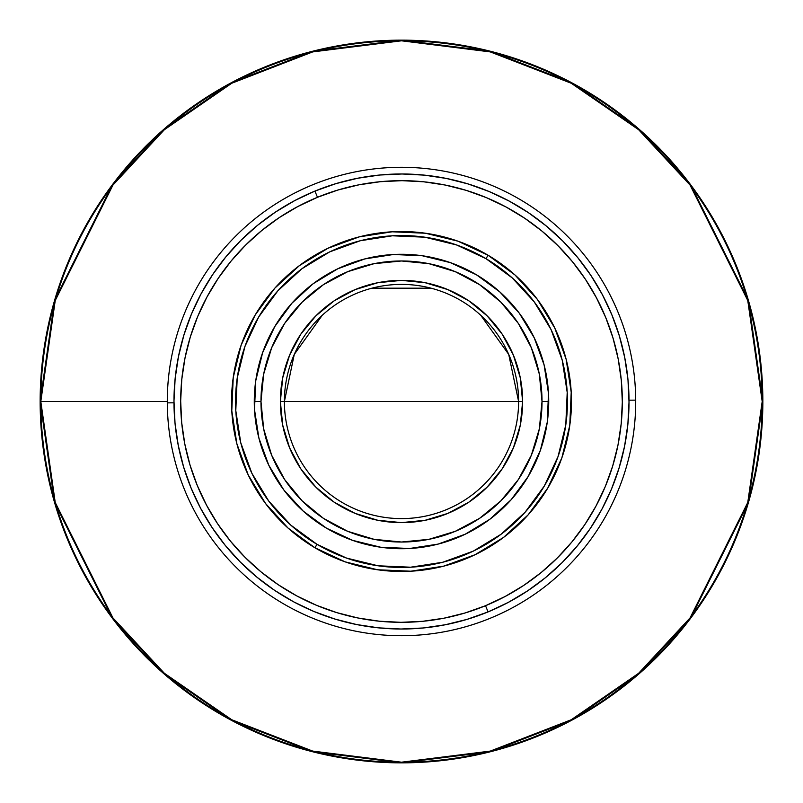 <?xml version="1.0" encoding="UTF-8"?>
<svg xmlns="http://www.w3.org/2000/svg" width="803" height="803" viewBox="0 0 803 803"><rect width="100%" height="100%" fill="white"/><g stroke="black" fill="none" stroke-linecap="round" stroke-linejoin="round"><path stroke-width="1.2" d="M528.213 476.45A147.22 147.22 0 0 0 548.72 401.5L542.025 401.5A140.525 140.525 0 0 1 401.5 542.025A140.525 140.525 0 0 1 260.975 401.5L254.28 401.5A147.22 147.22 0 0 0 254.501 409.48M762.198 401.5L762.85 401.5A361.35 361.35 0 0 1 401.5 762.85A361.35 361.35 0 0 1 40.15 401.5A361.35 361.35 0 0 1 401.5 40.15A361.35 361.35 0 0 1 762.85 401.5L748.396 300.322L690.58 184.69L639.098 129.253L571.545 82.659L490.452 51.272L401.5 40.15L312.548 51.272L231.455 82.659L163.902 129.253L112.42 184.69L54.604 300.322L40.15 401.5L40.802 401.5A360.698 360.698 0 0 0 401.5 762.198A360.698 360.698 0 0 0 762.198 401.5L747.764 502.497L690.058 617.919L638.666 673.255L571.234 719.759L490.282 751.096L401.5 762.198L312.718 751.096L231.766 719.759L164.334 673.255L112.942 617.919L55.236 502.497L40.802 401.5L55.236 300.503L112.942 185.081L164.334 129.745L231.766 83.241L312.718 51.904L401.5 40.802L490.282 51.904L571.234 83.241L638.666 129.745L690.058 185.081L747.764 300.503L762.198 401.5A360.698 360.698 0 0 0 401.5 40.802A360.698 360.698 0 0 0 40.802 401.5L40.15 401.5L54.604 502.678L112.42 618.31L163.902 673.747L231.455 720.341L312.548 751.728L401.5 762.85L490.452 751.728L571.545 720.341L639.098 673.747L690.58 618.31L748.396 502.678L762.85 401.5L762.198 401.5M167.295 401.5L40.802 401.5L167.295 401.5M401.5 401.5L284.392 401.5A117.108 117.108 0 0 1 401.5 284.392A117.108 117.108 0 0 1 518.608 401.5L401.5 401.5L518.608 401.5A117.108 117.108 0 0 0 401.5 284.392A117.108 117.108 0 0 0 284.392 401.5L280.377 401.5A121.123 121.123 0 0 1 401.5 280.377A121.123 121.123 0 0 1 522.623 401.5L518.608 401.5L522.623 401.5L520.294 377.872L513.398 355.147L502.206 334.209L487.14 315.86L468.791 300.794L447.853 289.602L425.128 282.706L401.5 280.377L377.872 282.706L355.147 289.602L334.209 300.794L315.86 315.86L300.794 334.209L289.602 355.147L282.706 377.872L280.377 401.5L282.706 425.128L289.602 447.853L300.794 468.791L315.86 487.14L334.209 502.206L355.147 513.398L377.872 520.294L401.5 522.623L425.128 520.294L447.853 513.398L468.791 502.206L487.14 487.14L502.206 468.791L513.398 447.853L520.294 425.128L522.623 401.5A121.123 121.123 0 0 1 401.5 522.623A121.123 121.123 0 0 1 280.377 401.5L284.392 401.5A117.108 117.108 0 0 0 401.5 518.608A117.108 117.108 0 0 0 518.608 401.5A117.108 117.108 0 0 1 401.5 518.608A117.108 117.108 0 0 1 284.392 401.5L401.5 401.5M635.705 400.145A234.205 234.205 0 0 1 402.855 635.705A234.205 234.205 0 0 1 167.295 402.855A234.205 234.205 0 0 0 402.855 635.705A234.205 234.205 0 0 0 635.705 400.145L629.01 400.185L635.705 400.145A234.205 234.205 0 0 0 400.145 167.295A234.205 234.205 0 0 0 167.295 402.855L173.99 402.815L167.295 402.855A234.205 234.205 0 0 1 400.145 167.295A234.205 234.205 0 0 1 635.705 400.145M214.712 271.595L213.136 273.893M601.327 292.714L602.802 295.484M591.169 275.851L591.701 276.644L591.169 275.851M602.792 295.464L601.317 292.704M414.749 628.629L411.728 628.789M388.261 628.629L391.723 628.809M382.348 628.207L383.874 628.337M591.701 276.644L590.988 275.58M607.409 304.728L605.271 300.302M314.927 191.094A227.52 227.52 0 0 1 611.906 314.927A227.52 227.52 0 0 1 488.073 611.906A227.52 227.52 0 0 0 611.906 314.927A227.52 227.52 0 0 0 314.927 191.094L317.476 197.287A220.825 220.825 0 0 1 605.713 317.476A220.825 220.825 0 0 1 485.524 605.713L488.073 611.906L485.524 605.713L465.108 612.97L444.069 618.18L422.629 621.311L400.988 622.325L379.337 621.211L357.917 617.979L336.899 612.669L316.512 605.321L296.949 596.007L278.39 584.825L261.015 571.877L244.985 557.282L230.471 541.192L217.603 523.757L206.512 505.137L197.287 485.524L190.03 465.108L184.82 444.069L181.689 422.629L180.675 400.988L181.789 379.337L185.021 357.917L190.331 336.899L197.679 316.512L206.993 296.949L218.175 278.39L231.123 261.015L245.718 244.985L261.808 230.471L279.243 217.603L297.863 206.512L317.476 197.287L337.892 190.03L358.931 184.82L380.371 181.689L402.012 180.675L423.663 181.789L445.083 185.021L466.101 190.331L486.488 197.679L506.051 206.993L524.61 218.175L541.985 231.123L558.015 245.718L572.529 261.808L585.397 279.243L596.488 297.863L605.713 317.476L612.97 337.892L618.18 358.931L621.311 380.371L622.325 402.012L621.211 423.663L617.979 445.083L612.669 466.101L605.321 486.488L596.007 506.051L584.825 524.61L571.877 541.985L557.282 558.015L541.192 572.529L523.757 585.397L505.137 596.488L485.524 605.713A220.825 220.825 0 0 1 197.287 485.524A220.825 220.825 0 0 1 317.476 197.287L314.927 191.094A227.52 227.52 0 0 0 191.094 488.073A227.52 227.52 0 0 0 488.073 611.906A227.52 227.52 0 0 1 191.094 488.073A227.52 227.52 0 0 1 314.927 191.094L294.721 200.599L275.539 212.032L257.572 225.292L241 240.248L225.964 256.749L212.624 274.656L201.101 293.778L191.505 313.943L183.937 334.941L178.457 356.592L175.134 378.675L173.98 400.968L175.024 423.271L178.256 445.364L183.626 467.035L191.094 488.073L200.599 508.279L212.032 527.461L225.292 545.428L240.248 562L256.749 577.036L274.656 590.376L293.778 601.899L313.943 611.495L334.941 619.063L356.592 624.543L378.675 627.866L400.968 629.02L423.271 627.976L445.364 624.744L467.035 619.374L488.073 611.906L508.279 602.401L527.461 590.968L545.428 577.708L562 562.752L577.036 546.251L590.376 528.344L601.899 509.222L611.495 489.057L619.063 468.059L624.543 446.408L627.866 424.325L629.02 402.032L627.976 379.729L624.744 357.636L619.374 335.965L611.906 314.927L602.401 294.721L590.968 275.539L577.708 257.572L562.752 241L546.251 225.964L528.344 212.624L509.222 201.101L489.057 191.505L468.059 183.937L446.408 178.457L424.325 175.134L402.032 173.98L379.729 175.024L357.636 178.256L335.965 183.626L314.927 191.094M488.053 255.224A169.965 169.965 0 0 1 547.776 488.053A169.965 169.965 0 0 1 314.947 547.776A169.965 169.965 0 0 0 547.776 488.053A169.965 169.965 0 0 0 488.053 255.224L486.006 258.676A165.95 165.95 0 0 1 544.324 486.006A165.95 165.95 0 0 1 316.994 544.324L314.947 547.776L316.994 544.324A165.95 165.95 0 0 1 258.676 316.994A165.95 165.95 0 0 1 486.006 258.676L488.053 255.224A169.965 169.965 0 0 0 255.224 314.947A169.965 169.965 0 0 0 314.947 547.776A169.965 169.965 0 0 1 255.224 314.947A169.965 169.965 0 0 1 488.053 255.224L457.851 241.141L425.48 233.231L392.195 231.786L359.262 236.865L327.955 248.268L299.479 265.562L274.917 288.076L255.224 314.947L241.141 345.149L233.231 377.52L231.786 410.805L236.865 443.738L248.268 475.045L265.562 503.521L288.076 528.083L314.947 547.776L345.149 561.859L377.52 569.769L410.805 571.214L443.738 566.135L475.045 554.732L503.521 537.438L528.083 514.924L547.776 488.053L561.859 457.851L569.769 425.48L571.214 392.195L566.135 359.262L554.732 327.955L537.438 299.479L514.924 274.917L488.053 255.224M254.511 409.64A147.22 147.22 0 0 0 268.744 465.128M268.814 465.268A147.22 147.22 0 0 0 303.223 511.109M303.293 511.17A147.22 147.22 0 0 0 326.52 528.193M476.45 274.787A147.22 147.22 0 0 0 450.353 262.631M450.262 262.591A147.22 147.22 0 0 0 393.52 254.501M393.36 254.511A147.22 147.22 0 0 0 337.872 268.744M337.732 268.814A147.22 147.22 0 0 0 291.89 303.223M291.83 303.293A147.22 147.22 0 0 0 274.807 326.52M274.787 326.55A147.22 147.22 0 0 0 254.28 401.5L260.975 401.5A140.525 140.525 0 0 1 401.5 260.975A140.525 140.525 0 0 1 542.025 401.5L548.72 401.5A147.22 147.22 0 0 0 548.499 393.52M326.53 528.203A147.22 147.22 0 0 1 274.797 326.53A147.22 147.22 0 0 1 476.47 274.797L450.302 262.611L422.278 255.755L393.44 254.501L364.913 258.897L337.802 268.774L313.13 283.75L291.86 303.253L274.797 326.53L262.611 352.698L255.755 380.722L254.501 409.56L258.897 438.087L268.774 465.198L283.75 489.87L303.253 511.14L326.53 528.203L352.698 540.389L380.722 547.245L409.56 548.499L438.087 544.103L465.198 534.226L489.87 519.25L511.14 499.747L528.203 476.47L540.389 450.302L547.245 422.278L548.499 393.44L544.103 364.913L534.226 337.802L519.25 313.13L499.747 291.86L476.47 274.797A147.22 147.22 0 0 1 528.203 476.47A147.22 147.22 0 0 1 326.53 528.203M316.994 544.324L290.756 525.092L268.764 501.112L251.881 473.308L240.749 442.734L235.791 410.584L237.206 378.083L244.935 346.484L258.676 316.994L277.908 290.756L301.888 268.764L329.692 251.881L360.266 240.749L392.416 235.791L424.917 237.206L456.516 244.935L486.006 258.676L512.244 277.908L534.236 301.888L551.119 329.692L562.251 360.266L567.209 392.416L565.794 424.917L558.065 456.516L544.324 486.006L525.092 512.244L501.112 534.236L473.308 551.119L442.734 562.251L410.584 567.209L378.083 565.794L346.484 558.065L316.994 544.324M548.489 393.36A147.22 147.22 0 0 0 534.256 337.872M534.186 337.732A147.22 147.22 0 0 0 499.777 291.89M499.707 291.83A147.22 147.22 0 0 0 476.48 274.807M326.55 528.213A147.22 147.22 0 0 0 352.647 540.369M352.738 540.409A147.22 147.22 0 0 0 409.48 548.499M409.64 548.489A147.22 147.22 0 0 0 465.128 534.256M465.268 534.186A147.22 147.22 0 0 0 511.109 499.777M511.17 499.707A147.22 147.22 0 0 0 528.193 476.48M542.025 401.5L539.325 428.912L531.325 455.281L518.347 479.572L500.861 500.861L479.572 518.347L455.281 531.325L428.912 539.325L401.5 542.025L374.088 539.325L347.719 531.325L323.428 518.347L302.139 500.861L284.653 479.572L271.675 455.281L263.675 428.912L260.975 401.5L263.675 374.088L271.675 347.719L284.653 323.428L302.139 302.139L323.428 284.653L347.719 271.675L374.088 263.675L401.5 260.975L428.912 263.675L455.281 271.675L479.572 284.653L500.861 302.139L518.347 323.428L531.325 347.719L539.325 374.088L542.025 401.5M388.13 628.629L385.691 628.468M413.093 628.719L412.351 628.759M176.499 435.256L178.437 446.267M180.896 457.178L183.897 467.918M187.41 478.498L191.455 488.947M233.191 554.582L240.9 562.652M249.01 570.351L257.472 577.628M304.578 607.339L314.796 611.846M325.215 615.851L335.835 619.334M346.585 622.295L357.516 624.724M368.487 626.611L379.598 627.956M435.256 626.501L446.267 624.563M457.178 622.104L467.918 619.103M478.498 615.59L488.947 611.545M554.582 569.809L562.652 562.1M570.351 553.99L577.628 545.528M607.339 498.422L611.846 488.204M615.851 477.785L619.334 467.165M622.295 456.415L624.724 445.484M626.611 434.513L627.956 423.402M626.501 367.744L624.563 356.733M622.104 345.822L619.103 335.082M615.59 324.502L611.545 314.053M569.809 248.418L562.1 240.348M553.99 232.649L545.528 225.372M498.422 195.661L488.204 191.154M477.785 187.149L467.165 183.666M456.415 180.705L445.484 178.276M434.513 176.389L423.402 175.044M367.744 176.499L356.733 178.437M345.822 180.896L335.082 183.897M324.502 187.41L314.053 191.455M248.418 233.191L240.348 240.9M232.649 249.01L225.372 257.472M195.661 304.578L191.154 314.796M187.149 325.215L183.666 335.835M180.705 346.585L178.276 357.516M176.389 368.487L175.044 379.598M518.608 401.5L508.731 354.424L480.756 315.298M431.07 288.187L371.93 288.187M322.244 315.298L294.269 354.424L284.392 401.5M176.349 368.748L178.226 357.757M180.645 346.846L183.586 336.086M187.069 325.456L191.054 315.047M232.489 249.181L240.157 241.091M248.237 233.352L256.659 226.044M303.805 196.032L313.822 191.556M324.251 187.5L334.831 183.967M345.591 180.956L356.472 178.487M367.483 176.54L378.544 175.144M434.252 176.349L445.243 178.226M456.154 180.645L466.914 183.586M477.544 187.069L487.953 191.054M553.819 232.489L561.909 240.157M569.648 248.237L576.955 256.659M607.389 304.678L611.444 313.822M615.5 324.251L619.033 334.831M622.044 345.591L624.513 356.472M626.46 367.483L627.856 378.544M626.651 434.252L624.774 445.243M622.355 456.154L619.414 466.914M615.931 477.544L611.946 487.953M570.511 553.819L562.843 561.909M554.763 569.648L546.341 576.955M499.195 606.968L489.178 611.444M478.749 615.5L468.169 619.033M457.409 622.044L446.528 624.513M435.517 626.46L424.456 627.856M368.748 626.651L357.757 624.774M346.846 622.355L336.086 619.414M325.456 615.931L315.047 611.946M249.181 570.511L241.091 562.843M233.352 554.763L226.044 546.341M196.032 499.195L191.556 489.178M187.5 478.749L183.967 468.169M180.956 457.409L178.487 446.528M176.54 435.517L175.144 424.456"/></g></svg>
